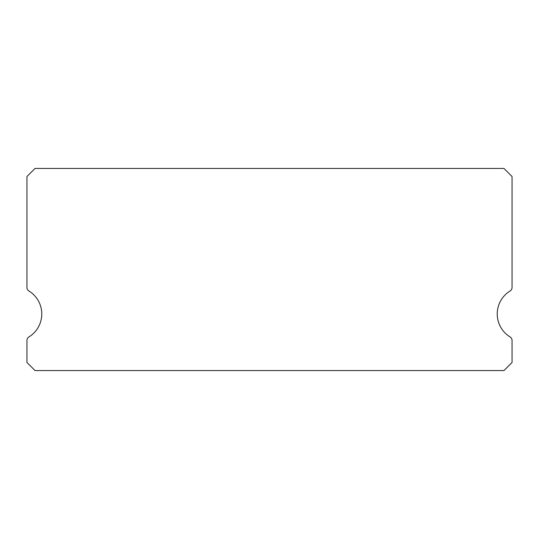 <?xml version="1.0" encoding="UTF-8"?>
<svg xmlns="http://www.w3.org/2000/svg" width="539" height="539" viewBox="0 0 539 539"><rect width="100%" height="100%" fill="white"/><g stroke="black" fill="none" stroke-linecap="round" stroke-linejoin="round"><path stroke-width="0.81" d="M510.116 336.956A26.95 26.95 0 0 1 510.116 290.979A4.042 4.042 0 0 0 512.05 287.53L512.05 176.522L503.965 168.438L35.035 168.438L26.95 176.522L26.95 287.53A4.042 4.042 0 0 0 28.884 290.979A26.95 26.95 0 0 1 28.884 336.956A4.042 4.042 0 0 0 26.95 340.405L26.95 362.477L35.035 370.562L503.965 370.562L512.05 362.477L512.05 340.405A4.042 4.042 0 0 0 510.116 336.956"/></g></svg>
